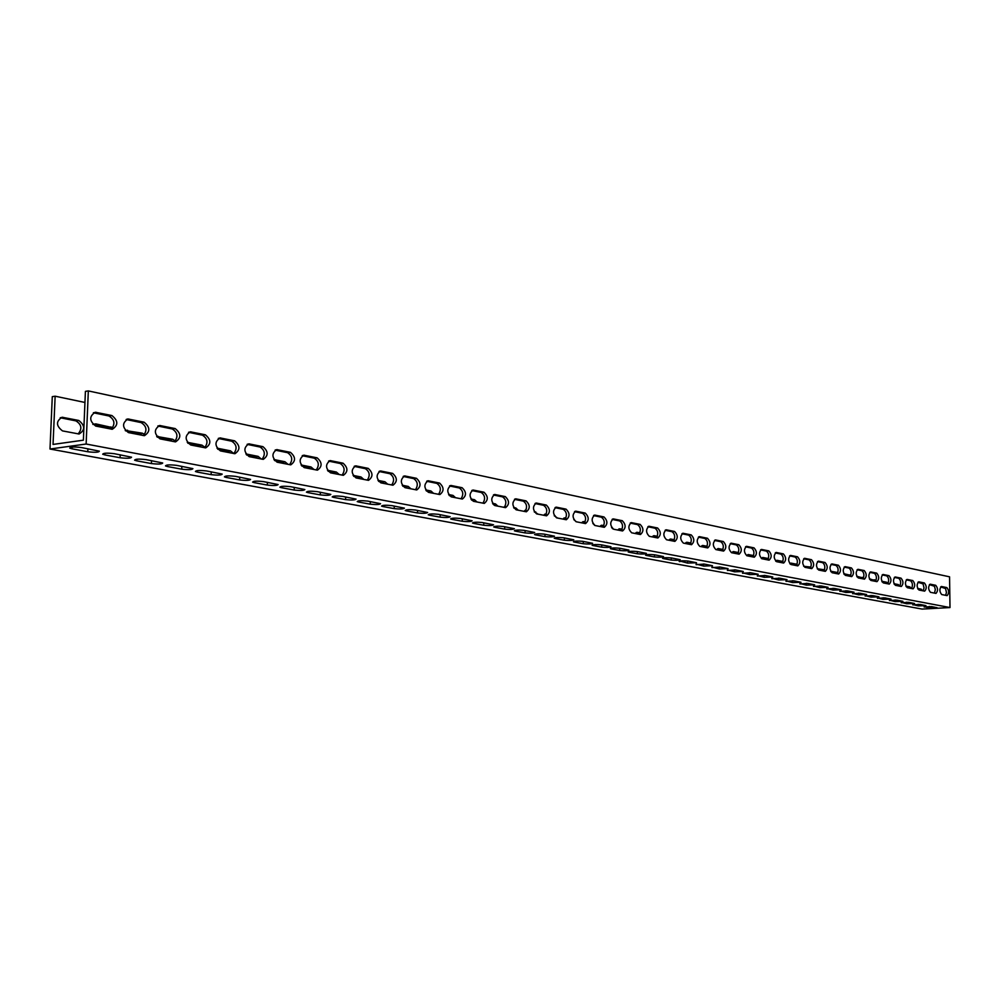 <?xml version="1.0" encoding="UTF-8"?>
<svg xmlns="http://www.w3.org/2000/svg" width="1000" height="1000" viewBox="0 0 1000 1000"><rect width="100%" height="100%" fill="white"/><g stroke="black" fill="none" stroke-linecap="round" stroke-linejoin="round"><path stroke-width="1.5" d="M84.95 402.463L55.138 396.2L53.038 444.425L83.375 440.175L85.412 391.375L88.325 390.913L949.562 576.825L950 607.55L922.113 609.087L50 449.025L86.137 444.025L950 607.55M88.325 390.913L86.137 444.025M111.25 429.175C115.412 424.012 114.663 419.625 109 415.988L93.375 412.775M143.363 435.562C147.387 430.487 146.65 426.163 141.163 422.6L126.137 419.5M174.462 441.763C178.337 436.737 177.625 432.488 172.312 429L157.838 426.025M204.575 447.762C208.337 442.8 207.638 438.612 202.488 435.2L188.538 432.325M216.975 448.137L230.463 450.838L233.775 453.575C237.413 448.675 236.725 444.562 231.725 441.213L218.287 438.45M262.087 459.212C265.6 454.375 264.938 450.325 260.087 447.038L247.125 444.375M289.55 464.675C292.962 459.913 292.3 455.913 287.587 452.688L275.087 450.125M316.2 469.988C319.513 465.275 318.875 461.337 314.288 458.175L302.225 455.7M342.088 475.138C345.288 470.487 344.663 466.613 340.213 463.5L328.575 461.112M367.238 480.15C370.337 475.55 369.725 471.725 365.4 468.688L354.15 466.375M391.675 485.012C394.688 480.475 394.087 476.7 389.875 473.713L379.012 471.475M415.438 489.75C418.35 485.262 417.762 481.55 413.675 478.6L403.175 476.45M438.537 494.35C441.375 489.913 440.8 486.25 436.812 483.363L426.662 481.275M461.025 498.825C463.775 494.438 463.212 490.825 459.338 487.987L449.513 485.975M482.912 503.188C485.588 498.85 485.025 495.288 481.25 492.488L471.75 490.538M504.212 507.425C506.812 503.137 506.275 499.625 502.587 496.875L493.4 494.988M524.975 511.562C527.5 507.325 526.962 503.85 523.375 501.15L514.475 499.325M545.2 515.588C547.65 511.4 547.125 507.975 543.625 505.312L535.013 503.537M564.913 519.513C567.3 515.363 566.788 511.987 563.362 509.375L555.013 507.65M584.125 523.337C586.45 519.237 585.95 515.9 582.612 513.325L574.525 511.662M602.863 527.075C605.138 523.013 604.637 519.725 601.388 517.188L593.538 515.575M621.15 530.712C623.362 526.7 622.875 523.45 619.7 520.95L612.087 519.388M639 534.275C641.15 530.3 640.675 527.087 637.562 524.625L630.188 523.1M656.425 537.737C658.512 533.812 658.05 530.625 655.013 528.212L647.862 526.737M673.438 541.125C675.475 537.238 675.013 534.1 672.05 531.712L665.113 530.288M690.05 544.438C692.038 540.588 691.587 537.487 688.688 535.125L681.95 533.75M706.287 547.675C708.225 543.862 707.775 540.788 704.938 538.475L698.4 537.125M722.15 550.825C724.038 547.05 723.6 544.025 720.825 541.737L714.488 540.425M737.663 553.913C739.5 550.175 739.062 547.188 736.363 544.925L730.2 543.663M752.825 556.938C754.625 553.237 754.2 550.275 751.538 548.05L745.55 546.812M767.65 559.888C769.412 556.225 768.988 553.3 766.4 551.1L760.575 549.9M782.163 562.775C783.875 559.15 783.462 556.25 780.925 554.087L775.275 552.925M796.363 565.612C798.025 562.013 797.625 559.15 795.138 557.013L789.638 555.875M810.25 568.375C811.888 564.812 811.488 561.975 809.05 559.862L803.713 558.775M823.85 571.087C825.45 567.55 825.05 564.75 822.675 562.663L817.475 561.6M837.175 573.737C838.737 570.237 838.337 567.463 836 565.413L830.95 564.375M850.212 576.337C851.737 572.875 851.363 570.125 849.062 568.088L844.15 567.087M863 578.875C864.488 575.45 864.112 572.725 861.862 570.725L857.087 569.738M875.512 581.375C876.975 577.975 876.6 575.275 874.4 573.3L869.75 572.337M887.788 583.812C889.212 580.438 888.838 577.775 886.675 575.825L882.163 574.888M893.988 583.713L898.375 584.587L899.8 586.2C901.2 582.863 900.837 580.237 898.725 578.3L894.325 577.388M911.6 588.562C912.962 585.25 912.613 582.638 910.525 580.725L906.25 579.85M923.162 590.862L924.013 587.95L923.1 583.925L917.938 582.25M934.5 593.112L935.325 589.487L934.425 586.237L929.4 584.6M945.625 595.337L946.438 592.475L945.55 588.525L940.638 586.912M72.05 448.825L69.763 448.125C70.25 446.875 74.138 446.675 81.425 447.537L99.338 451.163C98.825 452.388 94.975 452.587 87.775 451.75L72.05 448.825L72.125 447.075M104.875 454.925L102.713 454.25C103.238 453.038 107.088 452.85 114.225 453.675L131.525 457.175C130.963 458.375 127.15 458.562 120.1 457.75L104.875 454.925L104.938 453.25M136.662 460.825L134.6 460.188C135.188 459 138.975 458.812 145.975 459.613L162.7 462.987C162.075 464.162 158.312 464.35 151.4 463.562L136.662 460.825L136.725 459.212M167.45 466.538L165.487 465.925C166.125 464.775 169.875 464.588 176.725 465.375L192.9 468.638C192.225 469.775 188.512 469.95 181.737 469.188L167.45 466.538L167.5 464.988M197.288 472.075L195.413 471.488C196.1 470.363 199.812 470.188 206.537 470.95L222.175 474.1C221.462 475.213 217.787 475.387 211.137 474.65L197.288 472.075L197.338 470.6M226.225 477.45L224.438 476.887C225.175 475.788 228.837 475.613 235.425 476.35L250.562 479.4C249.812 480.487 246.175 480.662 239.662 479.938L226.225 477.45L226.262 476.025M254.288 482.65L252.587 482.125C253.363 481.05 256.988 480.875 263.45 481.6L278.113 484.55C277.312 485.6 273.725 485.775 267.325 485.075L254.288 482.65L254.325 481.287M281.525 487.713L279.9 487.2C280.725 486.163 284.3 485.988 290.65 486.688L304.862 489.55C304.012 490.575 300.462 490.75 294.188 490.062L281.525 487.713L281.562 486.4M307.975 492.625L306.425 492.137C307.275 491.112 310.825 490.95 317.05 491.625L330.825 494.4C329.95 495.4 326.438 495.575 320.275 494.9L307.975 492.625L308.012 491.362M333.675 497.388L332.188 496.925C333.075 495.925 336.575 495.763 342.688 496.425L356.062 499.113C355.15 500.087 351.662 500.25 345.613 499.613L333.675 497.388L333.7 496.188M358.638 502.025L357.212 501.575C358.137 500.613 361.6 500.45 367.612 501.087L380.575 503.7C379.637 504.65 376.188 504.812 370.25 504.175L358.638 502.025L358.663 500.863M382.912 506.525L381.55 506.1C382.5 505.15 385.938 505 391.838 505.625L404.425 508.15C403.45 509.075 400.037 509.237 394.2 508.625L382.912 506.525L382.938 505.412M406.512 510.913L405.213 510.5C406.2 509.575 409.588 509.425 415.387 510.025L427.612 512.487C426.613 513.387 423.237 513.55 417.5 512.95L406.512 510.913L406.538 509.837M429.475 515.175L428.225 514.775C429.25 513.875 432.6 513.725 438.312 514.312L450.188 516.7C449.15 517.587 445.812 517.737 440.175 517.163L429.475 515.175L429.5 514.138M451.838 519.325L450.637 518.938C451.675 518.062 455 517.913 460.613 518.488L472.15 520.8C471.1 521.675 467.8 521.825 462.238 521.25L451.838 519.325L451.85 518.325M473.6 523.362L472.45 523C473.512 522.137 476.8 521.987 482.325 522.55L493.55 524.8C492.463 525.65 489.2 525.8 483.738 525.25L473.6 523.362L473.612 522.413M494.787 527.3L493.688 526.95C494.775 526.1 498.038 525.962 503.462 526.512L514.388 528.7C513.288 529.525 510.05 529.675 504.663 529.125L494.787 527.3L494.8 526.375M515.45 531.125L514.388 530.788C515.5 529.975 518.725 529.825 524.062 530.363L534.7 532.487C533.575 533.3 530.363 533.45 525.075 532.913L515.45 531.125L515.462 530.25M535.575 534.862L534.55 534.538C535.688 533.737 538.888 533.6 544.15 534.125L554.487 536.188C553.35 536.987 550.163 537.125 544.95 536.613L535.575 534.862L535.588 534.012M555.2 538.513L554.212 538.2C555.375 537.413 558.538 537.275 563.713 537.788L573.787 539.8C572.625 540.575 569.475 540.712 564.35 540.212L555.2 538.513L555.2 537.688M574.338 542.062L573.4 541.763C574.562 540.988 577.7 540.85 582.8 541.35L592.625 543.312C591.438 544.075 588.312 544.212 583.263 543.725L574.338 542.062L574.338 541.275M593.013 545.525L592.1 545.237C593.288 544.487 596.4 544.35 601.425 544.837L610.988 546.75C609.788 547.487 606.7 547.625 601.712 547.15L593.013 545.525L593.013 544.763M611.225 548.913L610.35 548.625C611.562 547.888 614.637 547.762 619.587 548.237L628.913 550.1C627.7 550.825 624.637 550.962 619.725 550.487L611.225 548.913L611.237 548.175M629.012 552.212L628.175 551.938C629.4 551.213 632.45 551.087 637.325 551.562L646.413 553.375C645.188 554.087 642.15 554.212 637.312 553.75L629.012 552.212L629.012 551.5M646.375 555.438L645.575 555.175C646.812 554.462 649.825 554.338 654.638 554.8L663.512 556.562C662.262 557.263 659.25 557.388 654.488 556.938L646.375 555.438L646.388 554.75M663.337 558.587L662.562 558.325C663.812 557.638 666.812 557.513 671.55 557.962L680.2 559.688C678.95 560.375 675.962 560.487 671.263 560.05L663.337 558.587L663.35 557.925M679.912 561.663L679.163 561.413C680.425 560.737 683.4 560.612 688.075 561.05L696.513 562.737L687.65 563.1L679.912 561.025M696.112 564.663L704.212 564.075L712.463 565.712L703.675 566.075L696.112 564.05M711.938 567.6L719.987 567.025L728.05 568.625L719.338 568.975L711.938 567.013M727.412 570.475L735.425 569.913L743.288 571.475L734.65 571.812L727.412 569.9M742.55 573.288L750.5 572.737L758.188 574.263L749.625 574.6L742.55 572.737M757.362 576.038L765.263 575.5L772.775 576.987L764.275 577.325L757.362 575.5M771.85 578.725L779.7 578.2L787.038 579.65L778.625 579.975L771.85 578.2M786.025 581.35L793.825 580.837L801.012 582.263L792.65 582.587L786.025 580.85M799.912 583.938L807.663 583.425L814.688 584.825L806.4 585.138L799.9 583.45M813.5 586.45L821.2 585.962L828.075 587.325L819.85 587.638L813.5 585.988M826.812 588.925L834.463 588.45L841.188 589.775L833.037 590.075L826.8 588.475M839.85 591.35L847.45 590.875L854.038 592.175L845.95 592.475L839.837 590.9M852.625 593.713L860.188 593.263L866.625 594.538L858.6 594.825L852.613 593.288M865.138 596.038L872.65 595.588L878.962 596.838L871 597.125L865.138 595.625M877.412 598.312L884.875 597.875L891.05 599.1L883.15 599.388L877.4 597.913M889.438 600.55L896.862 600.125L902.913 601.312L895.075 601.6L889.438 600.163M901.237 602.737L908.612 602.312L914.538 603.488L906.75 603.763L901.225 602.362M912.8 604.888L920.125 604.475L925.938 605.625L918.213 605.887L912.8 604.525M924.15 607L931.438 606.587L937.125 607.712L929.463 607.975L924.15 606.638M55.138 396.2L52.287 396.662L50 449.025M78.125 433.925C82.362 428.837 81.625 424.5 75.925 420.887L60.213 417.75M111.15 429.15L108.212 427.337L93.075 424.312M142.325 435.363L139.488 433.575L125.463 430.788M172.55 441.375L169.788 439.637L157.213 437.125M201.85 447.212L199.175 445.5L187.938 443.263M230.275 452.875L227.675 451.2L217.725 449.212M257.863 458.363L255.338 456.725L246.588 454.975M284.65 463.7L282.2 462.088L274.587 460.575M310.675 468.888L308.288 467.3L301.762 466M335.95 473.925L333.638 472.362L328.125 471.262M360.538 478.812L358.275 477.287L353.738 476.375M384.438 483.575L378.612 481.35M407.7 488.212L402.8 486.188M430.337 492.713L426.312 490.875M452.388 497.1L449.188 495.45M473.85 501.388L471.438 499.888M494.75 505.525L493.125 504.237M525.712 510.737L524.712 510.538M545.913 514.775L544.4 514.462M565.612 518.7L563.6 518.3M584.812 522.537L582.337 522.05M603.538 526.275L600.625 525.7M621.8 529.925L618.475 529.263M639.637 533.488L635.9 532.75M657.038 536.962L652.925 536.15M674.038 540.363L669.562 539.475M690.638 543.675L685.812 542.712M706.85 546.925L701.712 545.887M722.7 550.087L717.25 549M738.2 553.188L732.45 552.038M753.337 556.225L747.325 555M768.1 559.312L761.875 557.913M782.475 562.388L776.112 560.75M796.5 565.45L790.05 563.538M810.138 568.35L803.7 566.263M823.337 570.975L817.425 569.012M836.275 573.562L830.913 571.7M848.962 576.087L844.112 574.338M861.388 578.562L857.05 576.925M873.575 580.988L869.725 579.45M885.525 583.362L882.138 581.938M897.237 585.7L894.312 584.362M908.737 587.987L906.237 586.75M920.013 590.225L917.938 589.087M917.625 588.45L921.162 589.15L922.525 590.737M905.925 586.1L909.887 586.9L911.275 588.488M881.812 581.275L886.65 582.238L887.962 583.575M869.388 578.787L875.863 580.875M856.712 576.25L863.475 578.112M843.787 573.7L850.8 575.337M830.65 571.213L837.825 572.562M817.275 568.763L824.562 569.812M803.675 566.3L810.975 567.087M789.825 563.8L790.975 563.112L797.1 564.312M775.738 561.225L777.05 560.325L782.913 561.475M761.4 558.55L762.825 557.475L768.425 558.562M746.787 555.737L748.288 554.562L753.612 555.6M731.912 552.775L733.438 551.587L738.475 552.575M716.7 549.738L718.263 548.55L722.987 549.462M701.137 546.65L702.738 545.45L707.138 546.3M685.238 543.475L686.862 542.275L690.925 543.05M668.962 540.237L670.625 539.025L674.338 539.725M652.312 536.925L654.013 535.688L657.337 536.325M635.275 533.525L637.013 532.288L639.95 532.837M617.825 530.05L619.6 528.8L622.125 529.275M611.562 527.4L612.65 528.763M599.963 526.5L601.775 525.237L603.862 525.612M592.85 523.425L594.8 525.45M581.663 522.85L583.513 521.587L585.15 521.862M573.8 519.587L576.388 521.8M562.9 519.113L565.962 518.025M554.263 515.688L557.5 518.038M543.688 515.288L546.275 514.087M534.225 511.675L538.138 514.188M523.975 511.362L526.075 510.062M513.663 507.55L515.887 508L518.288 510.238M503.762 507.337L505.25 506.112M492.55 503.325L495.475 503.913L497.938 506.175M470.875 498.988L474.513 499.712L477.05 502.013M448.6 494.525L453.013 495.412L455.6 497.75M425.712 489.938L430.938 490.988L433.587 493.363M402.188 485.225L408.25 486.438L410.988 488.862M377.987 480.387L384.95 481.775L387.75 484.237M353.088 475.4L361 476.975L363.875 479.475M327.463 470.262L336.362 472.05L339.325 474.588M301.075 464.975L311.025 466.975L314.075 469.562M273.888 459.538L284.95 461.75L288.087 464.387M245.875 453.925L258.113 456.375L261.325 459.062M187.25 442.3L201.975 445.138L205.062 447.413M156.675 436.438L172.6 439.25L175.375 441.025M125.237 430.5L142.3 433.188L144.65 434.45M92.863 424.438L95.838 423.888L112.825 427.7M78.775 420.462C85.162 425.538 85.275 430.062 79.112 434.012L62.488 430.9C55.975 425.788 55.85 421.238 62.112 417.238L78.775 420.462L75.925 420.887M946.838 587.587C949.125 590.475 949.212 593.15 947.125 595.612L941.7 594.55C939.388 591.663 939.3 588.975 941.413 586.487L946.838 587.587L944.6 587.725M935.725 585.3C938.037 588.212 938.138 590.913 936 593.4L930.462 592.312C928.125 589.388 928.025 586.675 930.175 584.175L935.725 585.3L933.462 585.438M924.375 582.962C926.75 585.9 926.838 588.625 924.663 591.138L919.013 590.037C916.625 587.075 916.525 584.338 918.725 581.812L924.375 582.962L922.1 583.1M912.812 580.575C915.225 583.55 915.325 586.3 913.1 588.837L907.337 587.712C904.912 584.725 904.812 581.962 907.05 579.412L912.812 580.575L910.525 580.725M901.025 578.15C903.487 581.15 903.575 583.938 901.312 586.487L895.438 585.337C892.95 582.325 892.862 579.525 895.15 576.962L901.025 578.15L898.725 578.3M889 575.675C891.5 578.713 891.6 581.512 889.287 584.087L883.288 582.913C880.763 579.875 880.662 577.05 883 574.462L889 575.675L886.675 575.825M876.725 573.138C879.275 576.213 879.375 579.05 877.013 581.65L870.888 580.45C868.312 577.375 868.225 574.525 870.6 571.9L876.725 573.138L874.4 573.3M864.212 570.562C866.812 573.663 866.9 576.525 864.5 579.15L858.25 577.925C855.612 574.812 855.525 571.938 857.95 569.3L864.212 570.562L861.862 570.725M851.425 567.925C854.075 571.062 854.175 573.962 851.712 576.613L845.337 575.363C842.65 572.212 842.562 569.3 845.037 566.638L851.425 567.925L849.062 568.088M838.388 565.237C841.087 568.413 841.175 571.337 838.675 574.012L832.15 572.737C829.425 569.55 829.325 566.613 831.862 563.925L838.388 565.237L836 565.413M825.062 562.5C827.812 565.7 827.913 568.663 825.35 571.35L818.688 570.05C815.9 566.838 815.8 563.862 818.4 561.15L825.062 562.5L822.675 562.663M811.462 559.688C814.275 562.938 814.362 565.925 811.75 568.65L804.938 567.312C802.1 564.062 802 561.062 804.65 558.312L811.462 559.688L809.05 559.862M797.562 556.825C800.425 560.112 800.525 563.125 797.85 565.875L790.888 564.513C787.987 561.225 787.9 558.2 790.6 555.425L797.562 556.825L795.138 557.013M783.363 553.9C786.287 557.225 786.388 560.275 783.65 563.05L776.538 561.663C773.575 558.325 773.475 555.262 776.237 552.463L783.363 553.9L780.925 554.087M768.85 550.913C771.838 554.275 771.938 557.35 769.137 560.163L761.862 558.737C758.838 555.375 758.75 552.275 761.575 549.45L768.85 550.913L766.4 551.1M754.013 547.863C757.062 551.25 757.163 554.375 754.3 557.2L746.862 555.75C743.775 552.337 743.675 549.212 746.575 546.35L754.013 547.863L751.538 548.05M738.85 544.738C741.963 548.175 742.062 551.325 739.137 554.175L731.525 552.7C728.375 549.25 728.275 546.075 731.225 543.2L738.85 544.738L736.363 544.925M723.337 541.538C726.513 545.013 726.612 548.2 723.625 551.087L715.837 549.575C712.613 546.075 712.513 542.875 715.537 539.963L723.337 541.538L720.825 541.737M707.463 538.263C710.713 541.788 710.812 545.013 707.75 547.925L699.775 546.375C696.488 542.837 696.388 539.6 699.475 536.65L707.463 538.263L704.938 538.475M691.225 534.913C694.55 538.488 694.65 541.737 691.513 544.7L683.35 543.1C679.987 539.525 679.887 536.25 683.05 533.275L691.225 534.913L688.688 535.125M674.6 531.487C678 535.1 678.1 538.4 674.887 541.388L666.525 539.75C663.088 536.125 662.987 532.812 666.225 529.8L674.6 531.487L672.05 531.712M657.588 527.987C661.062 531.638 661.162 534.975 657.875 537.987L649.3 536.325C645.788 532.65 645.688 529.3 649 526.263L657.588 527.987L655.013 528.212M640.15 524.4C643.713 528.1 643.812 531.475 640.45 534.525L631.663 532.812C628.062 529.087 627.962 525.7 631.362 522.625L640.15 524.4L637.562 524.625M622.3 520.712C625.938 524.462 626.038 527.888 622.587 530.962L613.587 529.212C609.9 525.45 609.8 522.013 613.288 518.9L622.3 520.712L619.7 520.95M604 516.95C607.725 520.75 607.825 524.2 604.3 527.312L595.062 525.525C591.287 521.7 591.188 518.225 594.763 515.087L604 516.95L601.388 517.188M585.25 513.088C589.062 516.938 589.163 520.438 585.538 523.587L576.075 521.737C572.212 517.875 572.1 514.35 575.763 511.175L585.25 513.088L582.612 513.325M566.025 509.125C569.925 513.025 570.025 516.562 566.312 519.75L556.6 517.863C552.638 513.938 552.537 510.375 556.287 507.163L566.025 509.125L563.362 509.375M546.3 505.05C550.3 509.012 550.4 512.6 546.587 515.825L536.613 513.875C532.562 509.913 532.463 506.3 536.3 503.05L546.3 505.05L543.625 505.312M526.062 500.887C530.163 504.9 530.262 508.537 526.362 511.788L516.112 509.8C511.95 505.775 511.85 502.113 515.8 498.825L526.062 500.887L523.375 501.15M505.288 496.613C509.487 500.675 509.588 504.363 505.588 507.65L495.062 505.613C490.8 501.525 490.7 497.812 494.75 494.487L505.288 496.613L502.587 496.875M483.963 492.212C488.275 496.337 488.375 500.075 484.275 503.4L473.45 501.3C469.087 497.163 468.975 493.4 473.137 490.037L483.963 492.212L481.25 492.488M462.062 487.7C466.488 491.887 466.587 495.662 462.375 499.038L451.25 496.875C446.763 492.675 446.662 488.875 450.938 485.462L462.062 487.7L459.338 487.987M439.562 483.062C444.1 487.312 444.2 491.15 439.875 494.562L428.438 492.337C423.837 488.075 423.725 484.212 428.113 480.763L439.562 483.062L436.812 483.363M416.438 478.3C421.1 482.612 421.2 486.5 416.75 489.95L404.988 487.663C400.25 483.338 400.15 479.425 404.663 475.938L416.438 478.3L413.675 478.6M392.663 473.4C397.438 477.775 397.537 481.712 392.962 485.213L380.863 482.863C376 478.462 375.9 474.5 380.538 470.962L392.663 473.4L389.875 473.713M368.2 468.363C373.113 472.8 373.212 476.8 368.512 480.337L356.05 477.925C351.05 473.45 350.95 469.438 355.712 465.85L368.2 468.363L365.4 468.688M343.025 463.175C348.075 467.688 348.188 471.737 343.35 475.325L330.5 472.837C325.375 468.3 325.262 464.225 330.163 460.6L343.025 463.175L340.213 463.5M317.113 457.837C322.312 462.425 322.413 466.525 317.438 470.163L304.2 467.6C298.925 462.987 298.812 458.85 303.863 455.175L317.113 457.837L314.288 458.175M290.438 452.337C295.775 457 295.875 461.163 290.75 464.85L277.113 462.2C271.688 457.525 271.562 453.312 276.762 449.6L290.438 452.337L287.587 452.688M262.938 446.662C268.425 451.4 268.538 455.637 263.263 459.363L249.188 456.637C243.6 451.887 243.487 447.612 248.837 443.85L262.938 446.662L260.087 447.038M234.6 440.825C240.25 445.65 240.362 449.938 234.925 453.725L220.4 450.913C214.65 446.075 214.525 441.737 220.037 437.912L234.6 440.825L231.725 441.213M205.362 434.8C211.188 439.7 211.3 444.062 205.7 447.9L190.7 445C184.775 440.075 184.65 435.675 190.338 431.8L205.362 434.8L202.488 435.2M175.2 428.587C181.213 433.575 181.325 438 175.55 441.887L160.05 438.888C153.95 433.888 153.825 429.412 159.675 425.487L175.2 428.587L172.312 429M144.075 422.175C150.262 427.25 150.375 431.75 144.425 435.688L128.4 432.587C122.112 427.5 121.975 422.95 128.025 418.975L144.075 422.175L141.163 422.6M95.712 426.075C89.213 420.887 89.075 416.275 95.312 412.238L111.912 415.55C118.3 420.712 118.413 425.288 112.275 429.275L95.712 426.075M804.275 558.387L804.9 558.337M790.212 555.5L790.863 555.45M775.837 552.537L776.513 552.487M761.15 549.525L761.85 549.475M746.137 546.438L746.85 546.375M730.775 543.288L731.525 543.225M715.062 540.05L715.837 539.987M698.988 536.75L699.8 536.688M682.537 533.375L683.375 533.3M665.688 529.913L666.575 529.837M648.45 526.375L649.362 526.287M630.775 522.737L631.725 522.663M612.675 519.025L613.663 518.938M594.113 515.212L595.15 515.125M575.087 511.312L576.175 511.213M555.588 507.312L556.712 507.2M535.562 503.2L536.75 503.088M515.025 498.988L516.263 498.862M493.938 494.663L495.238 494.538M472.275 490.225L473.638 490.087M450.025 485.662L451.45 485.513M427.163 480.975L428.663 480.812M403.65 476.163L405.225 475.988M379.475 471.213L381.125 471.025M354.6 466.112L356.337 465.913M328.988 460.875L330.812 460.65M302.613 455.475L304.538 455.238M275.438 449.925L277.475 449.663M247.438 444.2L249.587 443.913M218.55 438.3L220.825 437.987M188.762 432.212L191.163 431.875M158 425.925L160.538 425.575M126.237 419.45L128.925 419.05M63.075 417.325L60.225 417.75M93.413 412.762L96.275 412.325M109 415.988L111.912 415.55M95.838 423.888L93.138 424.275M111.037 426.925L108.212 427.337M127.575 430.238L125.288 430.562M142.3 433.188L139.488 433.575M158.325 436.4L156.8 436.6M172.6 439.25L169.788 439.637M188.125 442.362L187.35 442.463M201.975 445.138L199.175 445.5M230.463 450.838L227.675 451.2M258.113 456.375L255.338 456.725M284.95 461.75L282.2 462.088M311.025 466.975L308.288 467.3M336.362 472.05L333.638 472.362M361 476.975L358.275 477.287M384.95 481.775L382.25 482.075M408.25 486.438L405.562 486.737M430.938 490.988L428.263 491.262M453.013 495.412L450.35 495.675M474.513 499.712L471.875 499.975M495.475 503.913L493.05 504.15M515.887 508L514.025 508.175M526.038 510.138L525.262 510.213M535.8 511.987L534.462 512.112M546.05 514.038L544.95 514.138M555.212 515.875L554.4 515.95M565.212 517.875L564.163 517.975M583.9 521.613L582.9 521.712M602.15 525.275L601.188 525.35M619.963 528.837L619.038 528.913M637.362 532.325L636.475 532.4M654.35 535.725L653.5 535.8M670.95 539.05L670.138 539.113M687.175 542.3L686.388 542.362M703.037 545.475L702.288 545.538M718.55 548.575L717.825 548.638M733.725 551.613L733.012 551.675M748.562 554.587L747.887 554.637M763.088 557.5L762.438 557.55M768.263 558.975L767.487 559.038M777.3 560.35L776.675 560.388M782.812 561.763L781.575 561.85M797.038 564.487L795.362 564.6M810.95 567.15L808.875 567.3M824.438 569.788L822.1 569.938M837.387 572.375L835.075 572.537M850.075 574.913L847.775 575.075M862.513 577.413L860.225 577.562M874.7 579.85L872.425 580M886.65 582.238L884.4 582.388M898.375 584.587L896.137 584.738M909.887 586.9L907.65 587.038M921.162 589.15L918.95 589.288M929.463 607.975L929.438 606.425M918.213 605.887L918.2 604.3M906.75 603.763L906.737 602.15M895.075 601.6L895.05 599.95M883.15 599.388L883.138 597.712M871 597.125L870.987 595.425M858.6 594.825L858.587 593.088M845.95 592.475L845.938 590.712M833.037 590.075L833.025 588.288M819.85 587.638L819.837 585.812M806.4 585.138L806.388 583.275M792.65 582.587L792.65 580.7M778.625 579.975L778.612 578.062M764.275 577.325L764.275 575.363M749.625 574.6L749.625 572.612M734.65 571.812L734.65 569.8M719.338 568.975L719.338 566.925M703.675 566.075L703.675 563.987M687.65 563.1L687.663 560.988M671.263 560.05L671.275 557.913M654.488 556.938L654.5 554.775M637.312 553.75L637.325 551.562M619.725 550.487L619.75 548.263M601.712 547.15L601.737 544.9M583.263 543.725L583.288 541.45M564.35 540.212L564.375 537.9M544.95 536.613L544.987 534.275M525.075 532.913L525.1 530.562M504.663 529.125L504.7 526.737M483.738 525.25L483.775 522.825M462.238 521.25L462.287 518.8M440.175 517.163L440.213 514.675M417.5 512.95L417.55 510.438M394.2 508.625L394.263 506.075M370.25 504.175L370.312 501.587M345.613 499.613L345.688 496.987M320.275 494.9L320.35 492.238M294.188 490.062L294.262 487.362M267.325 485.075L267.413 482.337M239.662 479.938L239.75 477.163M211.137 474.65L211.238 471.825M181.737 469.188L181.838 466.325M151.4 463.562L151.512 460.65M120.1 457.75L120.213 454.8M87.775 451.75L87.9 448.75M128.025 418.975L127.062 419.113"/></g></svg>
